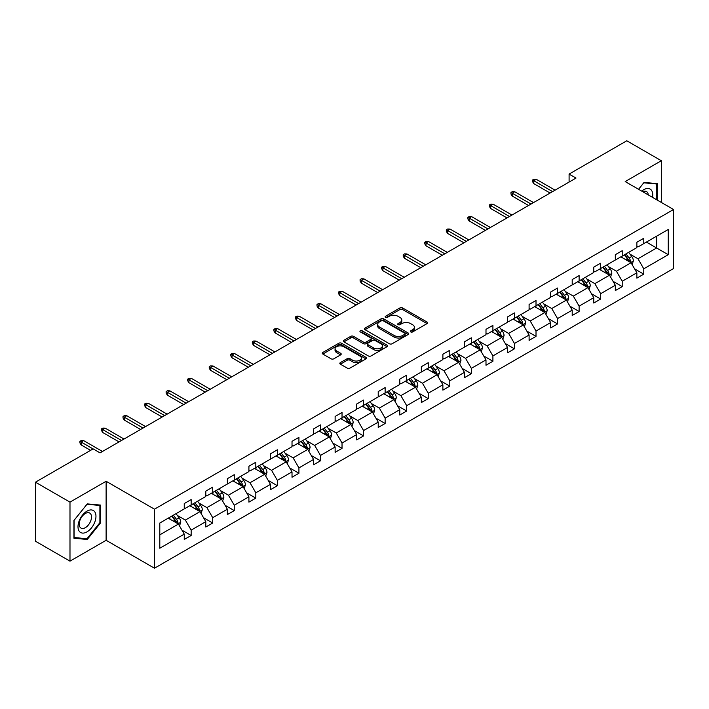 <?xml version="1.0" encoding="UTF-8"?>
<svg xmlns="http://www.w3.org/2000/svg" width="709" height="709" viewBox="0 0 709 709"><rect width="100%" height="100%" fill="white"/><g stroke="black" fill="none" stroke-linecap="round" stroke-linejoin="round"><path stroke-width="1.06" d="M410.733 331.927A1.338 0.771 0 0 0 412.638 331.927L427.04 323.605A1.914 1.108 0 0 0 427.607 322.825A1.914 1.108 0 0 0 427.04 322.046L402.632 307.954A1.914 1.108 0 0 0 399.92 307.954L385.51 316.267A1.338 0.771 0 0 0 385.12 316.817A1.338 0.771 0 0 0 385.51 317.366A1.338 0.771 0 0 0 387.406 317.366L389.276 316.285A6.133 3.545 0 0 1 397.953 316.285L399.991 317.464A6.133 3.545 0 0 1 401.79 319.972A6.133 3.545 0 0 1 399.991 322.471L398.121 323.552A1.338 0.771 0 0 0 397.731 324.102A1.338 0.771 0 0 0 398.121 324.651A1.338 0.771 0 0 0 400.027 324.651L401.888 323.57A6.133 3.545 0 0 1 410.564 323.57L412.603 324.749A6.133 3.545 0 0 1 414.402 327.248A6.133 3.545 0 0 1 412.603 329.756L410.733 330.828A1.338 0.771 0 0 0 410.343 331.378A1.338 0.771 0 0 0 410.733 331.927L410.733 330.828M340.382 362.6A1.914 1.108 0 0 0 339.824 363.38A1.914 1.108 0 0 0 340.382 364.169L347.233 368.122A1.914 1.108 0 0 0 349.945 368.122L365.95 358.878A1.914 1.108 0 0 0 366.509 358.098A1.914 1.108 0 0 0 365.95 357.318L341.534 343.227A1.914 1.108 0 0 0 338.822 343.227L322.825 352.462A1.914 1.108 0 0 0 322.258 353.242A1.914 1.108 0 0 0 322.825 354.03L331.094 358.807A1.914 1.108 0 0 0 333.806 358.807L340.657 354.854A1.914 1.108 0 0 0 341.215 354.066A1.914 1.108 0 0 0 340.657 353.286L336.553 350.92A5.131 2.96 0 0 1 335.056 348.819A5.131 2.96 0 0 1 338.22 346.081A5.131 2.96 0 0 1 343.812 346.728L359.88 356.007A5.131 2.96 0 0 1 361.386 358.098A5.131 2.96 0 0 1 358.213 360.837A5.131 2.96 0 0 1 352.621 360.19L349.945 358.648A1.914 1.108 0 0 0 347.233 358.648L340.382 362.6L340.382 364.169M106.12 481.269L69.987 502.132L35.45 482.191L35.45 541.215L69.987 561.156L106.12 540.293L154.473 568.219L154.473 509.186L106.12 481.269L106.12 540.293M661.32 202.446L661.32 160.721L625.196 181.584L673.55 209.501L154.473 509.186M661.32 160.721L626.783 140.781L569.097 174.086L569.097 182.062M35.45 482.191L93.136 448.886L100.04 452.874L576.009 178.074L569.097 174.086M389.409 343.768A1.914 1.108 0 0 0 392.121 343.768L408.127 334.533A1.914 1.108 0 0 0 408.685 333.753A1.914 1.108 0 0 0 408.127 332.964L383.711 318.873A1.914 1.108 0 0 0 380.999 318.873L365.002 328.107A1.914 1.108 0 0 0 364.435 328.896A1.914 1.108 0 0 0 365.002 329.676L389.409 343.768M360.854 332.22A1.338 0.771 0 0 1 362.219 332.406L387.008 346.719L371.037 355.945A1.914 1.108 0 0 1 368.326 355.945L343.909 341.853L343.909 340.285A1.914 1.108 0 0 0 343.351 341.073A1.914 1.108 0 0 0 343.909 341.853M343.909 340.285L350.76 336.332A1.914 1.108 0 0 1 353.472 336.332L363.371 342.048A1.914 1.108 0 0 0 366.083 342.048L370.63 339.425A1.914 1.108 0 0 0 371.188 338.645A1.914 1.108 0 0 0 370.63 337.856L360.323 331.909A1.338 0.771 0 0 1 359.924 331.36A1.338 0.771 0 0 1 360.757 330.642A1.338 0.771 0 0 1 362.219 330.811L387.034 345.141A1.914 1.108 0 0 1 387.601 345.921A1.914 1.108 0 0 1 387.034 346.71L387.034 345.141M69.987 502.132L69.987 561.156M159.8 523.029L184.251 508.911L184.251 503.567L191.155 499.579L191.155 504.923L205.805 496.468L205.805 491.124L212.709 487.136L212.709 492.48L227.359 484.025L227.359 478.681L234.262 474.684L234.262 480.037L248.912 471.574L248.912 466.23L255.816 462.241L255.816 467.586L270.466 459.131L270.466 453.787L277.37 449.798L277.37 455.143L292.019 446.688L292.019 441.344L298.923 437.356L298.923 442.7L313.573 434.245L313.573 428.901L320.477 424.913L320.477 430.257L335.127 421.802L335.127 416.458L342.03 412.47L342.03 417.814L356.68 409.359L356.68 404.015L363.584 400.027L363.584 405.371L378.225 396.916L378.225 391.572L385.138 387.584L385.138 392.928L399.779 384.473L399.779 379.129L406.691 375.141L406.691 380.485L421.332 372.03L421.332 366.686L428.245 362.698L428.245 368.042L442.886 359.587L442.886 354.243L449.798 350.255L449.798 355.599L464.439 347.144L464.439 341.8L471.352 337.812L471.352 343.156L485.993 334.701L485.993 329.357L492.906 325.369L492.906 330.713L507.547 322.258L507.547 316.905L514.459 312.917L514.459 318.27L529.1 309.806L529.1 304.462L536.013 300.474L536.013 305.818L550.654 297.363L550.654 292.019L557.566 288.031L557.566 293.375L572.207 284.921L572.207 279.576L579.12 275.588L579.12 280.932L593.761 272.478L593.761 267.133L600.674 263.145L600.674 268.489L615.315 260.035L615.315 254.691L622.227 250.702L622.227 256.046L636.868 247.592L636.868 242.248L643.772 238.259L643.772 243.604L668.232 229.486L668.232 254.691L643.772 268.808L643.772 274.153L636.868 278.141L636.868 272.797L622.227 281.251L622.227 286.596L615.315 290.584L615.315 285.24L600.674 293.694L600.674 299.038L593.761 303.027L593.761 297.683L579.12 306.137L579.12 311.49L572.207 315.478L572.207 310.125L557.566 318.589L557.566 323.933L550.654 327.921L550.654 322.577L536.013 331.032L536.013 336.376L529.1 340.364L529.1 335.02L514.459 343.475L514.459 348.819L507.547 352.807L507.547 347.463L492.906 355.918L492.906 361.262L485.993 365.25L485.993 359.906L471.352 368.361L471.352 373.705L464.439 377.693L464.439 372.349L449.798 380.804L449.798 386.148L442.886 390.136L442.886 384.792L428.245 393.247L428.245 398.591L421.332 402.579L421.332 397.235L406.691 405.69L406.691 411.034L399.779 415.022L399.779 409.678L385.138 418.133L385.138 423.477L378.225 427.465L378.225 422.121L363.584 430.576L363.584 435.92L356.68 439.908L356.68 434.564L342.03 443.019L342.03 448.363L335.127 452.351L335.127 447.007L320.477 455.462L320.477 460.806L313.573 464.794L313.573 459.45L298.923 467.905L298.923 473.257L292.019 477.246L292.019 471.902L277.37 480.356L277.37 485.7L270.466 489.689L270.466 484.344L255.816 492.799L255.816 498.143L248.912 502.132L248.912 496.787L234.262 505.242L234.262 510.586L227.359 514.574L227.359 509.23L212.709 517.685L212.709 523.029L205.805 527.017L205.805 521.673L191.155 530.128L191.155 535.472L184.251 539.46L184.251 534.116L159.8 548.234L159.8 523.029M154.473 568.219L673.55 268.534L673.55 209.501M189.773 505.721L200 511.623L185.359 520.078L177.356 515.461M185.359 520.078L191.155 530.128M200 511.623L205.805 521.673M184.251 507.635L185.359 508.273L191.155 504.923M211.326 493.278L221.554 499.18L206.913 507.635L198.91 503.018M206.913 507.635L212.709 517.685M221.554 499.18L227.359 509.23M205.805 495.192L206.913 495.83L212.709 492.48M232.88 480.835L243.107 486.737L228.458 495.192L220.464 490.575M228.458 495.192L234.262 505.242M243.107 486.737L248.912 496.787M227.359 482.749L228.458 483.387L234.262 480.037M254.434 468.383L264.661 474.294L250.011 482.749L242.017 478.132M250.011 482.749L255.816 492.799M264.661 474.294L270.466 484.344M248.912 470.297L250.011 470.936L255.816 467.586M275.987 455.94L286.214 461.843L271.565 470.297L263.571 465.689M271.565 470.297L277.37 480.356M286.214 461.843L292.019 471.902M270.466 457.854L271.565 458.493L277.37 455.143M297.541 443.497L307.768 449.4L293.118 457.854L285.124 453.237M293.118 457.854L298.923 467.905M307.768 449.4L313.573 459.45M292.019 445.412L293.118 446.05L298.923 442.7M319.094 431.054L329.322 436.957L314.672 445.412L306.678 440.794M314.672 445.412L320.477 455.462M329.322 436.957L335.127 447.007M313.573 432.969L314.672 433.607L320.477 430.257M340.648 418.611L350.875 424.514L336.226 432.969L328.232 428.351M336.226 432.969L342.03 443.019M350.875 424.514L356.68 434.564M335.127 420.526L336.226 421.164L342.03 417.814M362.202 406.168L372.429 412.071L357.779 420.526L349.785 415.908M357.779 420.526L363.584 430.576M372.429 412.071L378.225 422.121M356.68 408.083L357.779 408.721L363.584 405.371M383.755 393.725L393.982 399.628L379.333 408.083L371.339 403.465M379.333 408.083L385.138 418.133M393.982 399.628L399.779 409.678M378.225 395.64L379.333 396.278L385.138 392.928M405.309 381.282L415.536 387.185L400.886 395.64L392.892 391.022M400.886 395.64L406.691 405.69M415.536 387.185L421.332 397.235M399.779 383.197L400.886 383.835L406.691 380.485M426.862 368.84L437.09 374.742L422.44 383.197L414.446 378.579M422.44 383.197L428.245 393.247M437.09 374.742L442.886 384.792M421.332 370.754L422.44 371.392L428.245 368.042M448.416 356.397L458.643 362.299L443.994 370.754L436 366.136M443.994 370.754L449.798 380.804M458.643 362.299L464.439 372.349M442.886 358.311L443.994 358.949L449.798 355.599M469.97 343.954L480.197 349.856L465.547 358.311L457.553 353.694M465.547 358.311L471.352 368.361M480.197 349.856L485.993 359.906M464.439 345.868L465.547 346.506L471.352 343.156M491.523 331.511L501.742 337.413L487.101 345.868L479.107 341.251M487.101 345.868L492.906 355.918M501.742 337.413L507.547 347.463M485.993 333.425L487.101 334.063L492.906 330.713M513.077 319.068L523.295 324.97L508.654 333.425L500.66 328.808M508.654 333.425L514.459 343.475M523.295 324.97L529.1 335.02M507.547 320.982L508.654 321.62L514.459 318.27M534.63 306.616L544.849 312.518L530.208 320.982L522.214 316.365M530.208 320.982L536.013 331.032M544.849 312.518L550.654 322.577M529.1 308.53L530.208 309.168L536.013 305.818M556.184 294.173L566.402 300.075L551.762 308.53L543.768 303.922M551.762 308.53L557.566 318.589M566.402 300.075L572.207 310.125M550.654 296.087L551.762 296.725L557.566 293.375M577.738 281.73L587.956 287.632L573.315 296.087L565.321 291.47M573.315 296.087L579.12 306.137M587.956 287.632L593.761 297.683M572.207 283.644L573.315 284.282L579.12 280.932M599.291 269.287L609.51 275.189L594.869 283.644L586.866 279.027M594.869 283.644L600.674 293.694M609.51 275.189L615.315 285.24M593.761 271.201L594.869 271.839L600.674 268.489M620.845 256.844L631.063 262.747L616.422 271.201L608.419 266.584M616.422 271.201L622.227 281.251M631.063 262.747L636.868 272.797M615.315 258.758L616.422 259.397L622.227 256.046M646.404 242.088L656.623 247.99L637.976 258.758L629.973 254.141M637.976 258.758L643.772 268.808M668.232 254.691L656.623 247.99L656.623 236.186L668.232 229.486M636.868 246.315L637.976 246.954L643.772 243.604M159.8 534.834L178.446 524.066L168.219 518.164M178.446 524.066L184.251 534.116M634.59 268.853L643.772 274.153M613.037 281.296L622.227 286.596M591.483 293.739L600.674 299.038M569.93 306.182L579.12 311.49M548.376 318.625L557.566 323.933M526.822 331.068L536.013 336.376M505.269 343.511L514.459 348.819M483.715 355.953L492.906 361.262M462.162 368.396L471.352 373.705M440.608 380.839L449.798 386.148M419.054 393.291L428.245 398.591M397.501 405.734L406.691 411.034M375.947 418.177L385.138 423.477M354.394 430.62L363.584 435.92M332.84 443.063L342.03 448.363M311.286 455.506L320.477 460.806M289.733 467.949L298.923 473.257M268.179 480.392L277.37 485.7M246.635 492.835L255.816 498.143M225.081 505.278L234.262 510.586M203.527 517.721L212.709 523.029M181.974 530.164L191.155 535.472M657.385 200.168L657.385 183.622L644.056 182.435L638.543 189.294M100.589 522.861L100.589 505.083L87.26 503.895L73.931 520.477L73.931 538.255L87.26 539.452L100.589 522.861L99.898 522.462M411.273 332.122L412.603 331.351A6.133 3.545 0 0 0 414.402 328.843L414.402 327.248M401.79 319.972L401.79 321.567A6.133 3.545 0 0 1 399.991 324.066L398.662 324.837M427.04 322.046L427.04 323.605L402.632 309.549A1.914 1.108 0 0 0 399.92 309.549L386.05 317.552M408.1 334.551L383.711 320.468A1.914 1.108 0 0 0 380.999 320.468L365.029 329.694M404.733 334.293A1.338 0.771 0 0 0 405.131 333.753A1.338 0.771 0 0 0 404.733 333.203L383.312 320.831A1.338 0.771 0 0 0 381.407 320.831L379.439 321.966A6.133 3.545 0 0 0 377.649 324.474A6.133 3.545 0 0 0 379.439 326.973L394.089 335.437A6.133 3.545 0 0 0 402.765 335.437L404.733 334.293L404.733 335.889A1.338 0.771 0 0 0 405.131 335.348L405.131 333.753M377.649 324.474L377.649 326.069A6.133 3.545 0 0 0 379.439 328.568L379.439 326.973M404.733 335.889L402.765 337.032A6.133 3.545 0 0 1 394.089 337.032L379.439 328.568M343.936 341.871L350.76 337.927L350.76 336.332M371.188 338.645L371.188 340.24A1.914 1.108 0 0 1 370.63 341.02L366.083 343.643A1.914 1.108 0 0 1 363.371 343.643L353.472 337.927A1.914 1.108 0 0 0 350.76 337.927M373.643 347.977A5.131 2.96 0 0 0 379.235 348.624A5.131 2.96 0 0 0 382.399 345.886A5.131 2.96 0 0 0 380.901 343.794L375.238 340.524A1.914 1.108 0 0 0 372.526 340.524L367.98 343.147A1.914 1.108 0 0 0 367.422 343.927A1.914 1.108 0 0 0 367.98 344.707L373.643 347.977L373.643 349.572A5.131 2.96 0 0 0 379.235 350.219A5.131 2.96 0 0 0 382.399 347.481L382.399 345.886M367.422 343.927L367.422 345.522A1.914 1.108 0 0 0 367.98 346.302L367.98 344.707M373.643 349.572L367.98 346.302M361.386 358.098L361.386 359.693A5.131 2.96 0 0 1 358.213 362.432A5.131 2.96 0 0 1 352.621 361.785L349.945 360.243A1.914 1.108 0 0 0 347.233 360.243L340.409 364.178M335.056 348.819L335.056 350.414A5.131 2.96 0 0 0 336.553 352.515L336.553 350.92M340.63 354.863L336.553 352.515M365.95 357.318L365.95 358.878L341.534 344.822A1.914 1.108 0 0 0 338.822 344.822L322.852 354.039M85.851 538.636L87.26 539.452M632.118 264.563L633.385 260.894A5.176 2.987 -120 0 0 631.737 256.49L628.635 252.351M623.069 258.129L621.722 256.339M630.301 262.303L630.593 261.116A5.176 2.987 -120 0 0 629.105 258.005L626.003 253.866M624.709 254.611L628.121 259.166A2.641 1.524 60 0 1 628.599 259.973L630.593 261.116M624.345 254.823L627.447 258.962A5.176 2.987 60 0 1 628.741 261.408M552.586 191.598L533.771 180.733L533.771 183.604L532.53 181.61L532.53 180.015L533.771 180.733L536.261 179.297L555.076 190.163M533.771 183.604L550.104 193.034M532.53 180.015L533.912 179.217L536.261 179.297M610.564 277.006L611.832 273.337A5.176 2.987 -120 0 0 610.183 268.933L607.081 264.794M601.516 270.572L600.168 268.782M608.747 274.746L609.04 273.559A5.176 2.987 -120 0 0 607.551 270.448L604.449 266.309M603.155 267.054L606.567 271.609A2.641 1.524 60 0 1 607.046 272.416L609.04 273.559M602.792 267.266L605.894 271.405A5.176 2.987 60 0 1 607.188 273.851M589.011 289.458L590.278 285.78A5.176 2.987 -120 0 0 588.63 281.376L585.528 277.237M579.962 283.015L578.615 281.225M587.194 287.198L587.486 286.002A5.176 2.987 -120 0 0 586.006 282.891L582.904 278.752M581.602 279.497L585.014 284.052A2.641 1.524 60 0 1 585.492 284.858L587.486 286.002M581.238 279.709L584.34 283.848A5.176 2.987 60 0 1 585.634 286.294M531.032 204.041L512.217 193.176L512.217 196.047L510.976 194.053L510.976 192.458L512.217 193.176L514.707 191.74L533.523 202.606M512.217 196.047L528.551 205.477M510.976 192.458L512.359 191.66L514.707 191.74M509.479 216.484L490.663 205.619L490.663 208.49L489.423 206.496L489.423 204.901L490.663 205.619L493.154 204.183L511.969 215.049M490.663 208.49L506.997 217.92M489.423 204.901L490.805 204.103L493.154 204.183M652.519 197.359A12.7 7.329 120 0 0 641.734 191.138M648.265 194.904A8.694 5.016 120 0 0 646.484 191.581A8.694 5.016 120 0 0 642.717 191.705M638.57 189.303L643.772 182.825L656.694 183.977L656.694 199.77M655.834 183.489L656.694 183.977M94.758 522.205A12.7 7.329 120 0 0 91.479 509.939A12.7 7.329 120 0 0 79.204 520.814A12.7 7.329 120 0 0 82.492 533.088A12.7 7.329 120 0 0 94.758 522.205M90.672 521.044A8.694 5.016 120 0 0 89.697 513.041A8.694 5.016 120 0 0 80.028 520.096A8.694 5.016 120 0 0 81.003 528.099A8.694 5.016 120 0 0 90.672 521.044M74.064 537.582L74.064 520.362L86.985 504.285L99.898 505.446L99.898 522.666L86.985 538.734L73.931 537.502M99.047 504.95L99.898 505.446M567.457 301.901L568.724 298.232A5.176 2.987 -120 0 0 567.076 293.818L563.974 289.68M558.408 295.458L557.061 293.668M565.64 299.641L565.933 298.445A5.176 2.987 -120 0 0 564.453 295.334L561.351 291.195M560.048 291.94L563.46 296.504A2.641 1.524 60 0 1 563.939 297.301L565.933 298.445M559.685 292.152L562.786 296.291A5.176 2.987 60 0 1 564.08 298.737M487.934 228.927L469.11 218.062L469.11 220.933L467.869 218.939L467.869 217.344L469.11 218.062L471.6 216.626L490.415 227.492M469.11 220.933L485.443 230.363M467.869 217.344L469.252 216.546L471.6 216.626M545.903 314.344L547.171 310.675A5.176 2.987 -120 0 0 545.522 306.261L542.42 302.123M536.855 307.91L535.508 306.111M544.087 312.084L544.379 310.897A5.176 2.987 -120 0 0 542.899 307.777L539.797 303.638M538.494 304.383L541.906 308.947A2.641 1.524 60 0 1 542.394 309.744L544.379 310.897M538.14 304.595L541.242 308.734A5.176 2.987 60 0 1 542.527 311.18M466.38 241.37L447.556 230.505L447.556 233.376L446.315 231.382L446.315 229.787L447.556 230.505L450.047 229.069L468.862 239.934M447.556 233.376L463.89 242.806M446.315 229.787L447.698 228.989L450.047 229.069M524.35 326.787L525.617 323.118A5.176 2.987 -120 0 0 523.969 318.704L520.867 314.566M515.301 320.353L513.954 318.554M522.533 324.527L522.825 323.339A5.176 2.987 -120 0 0 521.345 320.22L518.244 316.081M516.941 316.834L520.353 321.39A2.641 1.524 60 0 1 520.84 322.187L522.825 323.339M516.586 317.038L519.688 321.177A5.176 2.987 60 0 1 520.973 323.623M444.827 253.813L426.003 242.948L426.003 245.819L424.762 243.825L424.762 242.23L426.003 242.948L428.493 241.512L447.308 252.377M426.003 245.819L442.336 255.249M424.762 242.23L426.144 241.432L428.493 241.512M502.796 339.23L504.064 335.561A5.176 2.987 -120 0 0 502.415 331.147L499.313 327.009M493.748 332.796L492.401 330.997M500.979 336.97L501.272 335.782A5.176 2.987 -120 0 0 499.792 332.663L496.69 328.524M495.387 329.277L498.808 333.833A2.641 1.524 60 0 1 499.287 334.63L501.272 335.782M495.033 329.481L498.135 333.62A5.176 2.987 60 0 1 499.42 336.066M423.273 266.256L404.449 255.391L404.449 258.262L403.208 256.268L403.208 254.673L404.449 255.391L406.939 253.955L425.754 264.82M404.449 258.262L420.783 267.692M403.208 254.673L404.591 253.875L406.939 253.955M481.243 351.673L482.51 348.004A5.176 2.987 -120 0 0 480.862 343.59L477.76 339.451M472.194 345.239L470.847 343.44M479.426 349.413L479.718 348.225A5.176 2.987 -120 0 0 478.238 345.106L475.136 340.967M473.834 341.72L477.254 346.276A2.641 1.524 60 0 1 477.733 347.073L479.718 348.225M473.479 341.924L476.581 346.063A5.176 2.987 60 0 1 477.866 348.509M401.719 278.699L382.895 267.834L382.895 270.705L381.655 268.711L381.655 267.116L382.895 267.834L385.386 266.398L404.201 277.263M382.895 270.705L399.229 280.135M381.655 267.116L383.037 266.318L385.386 266.398M459.689 364.116L460.956 360.447A5.176 2.987 -120 0 0 459.308 356.033L456.206 351.894M450.64 357.682L449.293 355.883M457.872 361.856L458.165 360.668A5.176 2.987 -120 0 0 456.685 357.549L453.583 353.41M452.28 354.163L455.701 358.719A2.641 1.524 60 0 1 456.179 359.516L458.165 360.668M451.925 354.367L455.027 358.506A5.176 2.987 60 0 1 456.312 360.952M380.166 291.142L361.342 280.277L361.342 283.148L360.101 281.154L360.101 279.559L361.342 280.277L363.832 278.841L382.647 289.706M361.342 283.148L377.675 292.578M360.101 279.559L361.484 278.761L363.832 278.841M438.135 376.559L439.403 372.89A5.176 2.987 -120 0 0 437.754 368.485L434.652 364.337M429.087 370.125L427.749 368.326M436.319 374.299L436.611 373.111A5.176 2.987 -120 0 0 435.131 370.001L432.029 365.853M430.726 366.606L434.147 371.161A2.641 1.524 60 0 1 434.626 371.959L436.611 373.111M430.372 366.81L433.474 370.958A5.176 2.987 60 0 1 434.759 373.395M416.582 389.002L417.849 385.333A5.176 2.987 -120 0 0 416.201 380.928L413.099 376.78M407.533 382.568L406.195 380.768M414.765 386.742L415.057 385.554A5.176 2.987 -120 0 0 413.577 382.443L410.476 378.296M409.173 379.049L412.594 383.604A2.641 1.524 60 0 1 413.072 384.411L415.057 385.554M408.818 379.253L411.92 383.401A5.176 2.987 60 0 1 413.205 385.847M395.028 401.445L396.304 397.776A5.176 2.987 -120 0 0 394.647 393.371L391.545 389.223M385.98 395.01L384.641 393.22M393.211 399.185L393.504 397.997A5.176 2.987 -120 0 0 392.024 394.886L388.922 390.739M387.628 391.492L391.04 396.047A2.641 1.524 60 0 1 391.519 396.854L393.504 397.997M387.265 391.696L390.367 395.844A5.176 2.987 60 0 1 391.652 398.29M373.475 413.888L374.751 410.219A5.176 2.987 -120 0 0 373.094 405.814L369.992 401.675M364.426 407.453L363.088 405.663M371.658 411.628L371.95 410.44A5.176 2.987 -120 0 0 370.47 407.329L367.368 403.191M366.074 403.935L369.486 408.49A2.641 1.524 60 0 1 369.965 409.297L371.95 410.44M365.711 404.148L368.813 408.287A5.176 2.987 60 0 1 370.098 410.733M351.921 426.331L353.197 422.661A5.176 2.987 -120 0 0 351.54 418.257L348.438 414.118M342.872 419.896L341.534 418.106M350.113 424.071L350.397 422.883A5.176 2.987 -120 0 0 348.917 419.772L345.815 415.634M344.521 416.378L347.933 420.933A2.641 1.524 60 0 1 348.411 421.74L350.397 422.883M344.157 416.591L347.259 420.729A5.176 2.987 60 0 1 348.544 423.176M330.367 438.774L331.644 435.104A5.176 2.987 -120 0 0 329.986 430.7L326.884 426.561M321.319 432.339L319.981 430.549M328.559 436.514L328.843 435.326A5.176 2.987 -120 0 0 327.363 432.215L324.261 428.076M322.967 428.821L326.379 433.376A2.641 1.524 60 0 1 326.858 434.183L328.843 435.326M322.604 429.034L325.706 433.172A5.176 2.987 60 0 1 327 435.618M308.814 451.225L310.09 447.556A5.176 2.987 -120 0 0 308.433 443.143L305.331 439.004M299.774 444.782L298.427 442.992M307.006 448.965L307.289 447.769A5.176 2.987 -120 0 0 305.809 444.658L302.708 440.519M301.414 441.264L304.826 445.828A2.641 1.524 60 0 1 305.304 446.626L307.289 447.769M301.05 441.477L304.152 445.615A5.176 2.987 60 0 1 305.446 448.061M287.26 463.668L288.536 459.999A5.176 2.987 -120 0 0 286.879 455.586L283.777 451.447M278.22 457.225L276.873 455.435M285.452 461.408L285.736 460.221A5.176 2.987 -120 0 0 284.256 457.101L281.154 452.962M279.86 453.707L283.272 458.271A2.641 1.524 60 0 1 283.751 459.069L285.736 460.221M279.497 453.92L282.599 458.058A5.176 2.987 60 0 1 283.892 460.504M265.707 476.111L266.983 472.442A5.176 2.987 -120 0 0 265.326 468.029L262.224 463.89M256.667 469.677L255.32 467.878M263.899 473.851L264.182 472.664A5.176 2.987 -120 0 0 262.702 469.544L259.6 465.405M258.306 466.15L261.718 470.714A2.641 1.524 60 0 1 262.197 471.512L264.182 472.664M257.943 466.362L261.045 470.501A5.176 2.987 60 0 1 262.339 472.947M244.153 488.554L245.429 484.885A5.176 2.987 -120 0 0 243.772 480.472L240.67 476.333M235.113 482.12L233.766 480.321M242.345 486.294L242.629 485.107A5.176 2.987 -120 0 0 241.149 481.987L238.047 477.848M236.753 478.602L240.165 483.157A2.641 1.524 60 0 1 240.643 483.955L242.629 485.107M236.389 478.805L239.491 482.944A5.176 2.987 60 0 1 240.785 485.39M358.612 303.585L339.797 292.728L339.797 295.6L338.548 293.606L338.548 292.011L339.797 292.728L342.279 291.293L361.094 302.149M339.797 295.6L356.122 305.021M338.548 292.011L339.93 291.213L342.279 291.293M337.059 316.028L318.244 305.171L318.244 308.043L316.994 306.049L316.994 304.453L318.244 305.171L320.725 303.736L339.54 314.592M318.244 308.043L334.568 317.464M316.994 304.453L318.376 303.656L320.725 303.736M315.505 328.48L296.69 317.614L296.69 320.486L295.44 318.492L295.44 316.896L296.69 317.614L299.171 316.179L317.986 327.044M296.69 320.486L313.015 329.915M295.44 316.896L296.823 316.099L299.171 316.179M293.951 340.923L275.136 330.057L275.136 332.929L273.887 330.935L273.887 329.339L275.136 330.057L277.618 328.622L296.442 339.487M275.136 332.929L291.461 342.358M273.887 329.339L275.269 328.542L277.618 328.622M272.398 353.366L253.583 342.5L253.583 345.372L252.333 343.378L252.333 341.782L253.583 342.5L256.064 341.064L274.888 351.93M253.583 345.372L269.907 354.801M252.333 341.782L253.716 340.985L256.064 341.064M250.844 365.809L232.029 354.943L232.029 357.815L230.779 355.821L230.779 354.225L232.029 354.943L234.511 353.507L253.335 364.373M232.029 357.815L248.354 367.244M230.779 354.225L232.162 353.428L234.511 353.507M229.291 378.252L210.476 367.386L210.476 370.258L209.226 368.263L209.226 366.668L210.476 367.386L212.957 365.95L231.781 376.816M210.476 370.258L226.8 379.687M209.226 366.668L210.608 365.871L212.957 365.95M207.737 390.694L188.922 379.829L188.922 382.7L187.672 380.706L187.672 379.111L188.922 379.829L191.403 378.393L210.227 389.259M188.922 382.7L205.247 392.13M187.672 379.111L189.055 378.314L191.403 378.393M186.183 403.137L167.368 392.272L167.368 395.143L166.128 393.149L166.128 391.554L167.368 392.272L169.85 390.836L188.674 401.702M167.368 395.143L183.693 404.573M166.128 391.554L167.501 390.756L169.85 390.836M164.63 415.58L145.815 404.715L145.815 407.586L144.574 405.592L144.574 403.997L145.815 404.715L148.296 403.279L167.12 414.145M145.815 407.586L162.148 417.016M144.574 403.997L145.948 403.199L148.296 403.279M222.608 500.997L223.876 497.328A5.176 2.987 -120 0 0 222.218 492.915L219.116 488.776M213.56 494.563L212.213 492.764M220.791 498.737L221.075 497.55A5.176 2.987 -120 0 0 219.595 494.43L216.493 490.291M215.199 491.045L218.611 495.6A2.641 1.524 60 0 1 219.09 496.397L221.075 497.55M214.836 491.248L217.938 495.387A5.176 2.987 60 0 1 219.232 497.833M143.076 428.023L124.261 417.158L124.261 420.029L123.02 418.035L123.02 416.44L124.261 417.158L126.751 415.722L145.567 426.588M124.261 420.029L140.595 429.459M123.02 416.44L124.403 415.642L126.751 415.722M201.055 513.44L202.322 509.771A5.176 2.987 -120 0 0 200.665 505.357L197.563 501.219M192.006 507.006L190.659 505.207M199.238 511.18L199.521 509.993A5.176 2.987 -120 0 0 198.041 506.873L194.94 502.734M193.646 503.487L197.058 508.043A2.641 1.524 60 0 1 197.536 508.84L199.521 509.993M193.282 503.691L196.384 507.83A5.176 2.987 60 0 1 197.678 510.276M121.523 440.466L102.708 429.601L102.708 432.472L101.467 430.478L101.467 428.883L102.708 429.601L105.198 428.165L124.013 439.031M102.708 432.472L119.041 441.902M101.467 428.883L102.849 428.085L105.198 428.165M179.501 525.883L180.768 522.214A5.176 2.987 -120 0 0 179.12 517.8L176.009 513.662M170.452 519.449L169.105 517.65M177.684 523.623L177.977 522.436A5.176 2.987 -120 0 0 176.488 519.316L173.386 515.177M172.092 515.93L175.504 520.486A2.641 1.524 60 0 1 175.983 521.283L177.977 522.436M171.729 516.134L174.831 520.282A5.176 2.987 60 0 1 176.124 522.719M93.065 448.921L81.154 442.044L81.154 444.915L79.913 442.921L79.913 441.326L81.154 442.044L83.644 440.608L102.459 451.473M81.154 444.915L90.575 450.357M79.913 441.326L81.296 440.528L83.644 440.608M412.603 331.351L412.603 329.756M398.121 324.651L398.121 323.552M399.991 324.066L399.991 322.471M385.51 317.366L385.51 316.267M399.92 309.549L399.92 307.954M402.632 309.549L402.632 307.954M365.002 329.676L365.002 328.107M380.999 320.468L380.999 318.873M383.711 320.468L383.711 318.873M408.127 334.533L408.127 332.964M394.089 337.032L394.089 335.437M402.765 337.032L402.765 335.437M353.472 337.927L353.472 336.332M363.371 343.643L363.371 342.048M366.083 343.643L366.083 342.048M370.63 341.02L370.63 339.425M362.219 332.406L362.219 330.811M347.233 360.243L347.233 358.648M349.945 360.243L349.945 358.648M352.621 361.785L352.621 360.19M340.657 354.854L340.657 353.286M322.825 354.03L322.825 352.462M338.822 344.822L338.822 343.227M341.534 344.822L341.534 343.227M630.691 262.534L633.35 261.001M629.105 258.005L631.737 256.49M625.976 259.813L627.447 258.962M609.137 274.977L611.796 273.444M607.551 270.448L610.183 268.933M604.423 272.256L605.894 271.405M587.584 287.42L590.242 285.887M586.006 282.891L588.63 281.376M582.869 284.699L584.34 283.848M566.03 299.863L568.689 298.329M564.453 295.334L567.076 293.818M561.315 297.142L562.786 296.291M544.477 312.306L547.135 310.772M542.899 307.777L545.522 306.261M539.762 309.585L541.242 308.734M522.923 324.749L525.582 323.215M521.345 320.22L523.969 318.704M518.208 322.028L519.688 321.177M501.369 337.192L504.028 335.658M499.792 332.663L502.415 331.147M496.654 334.471L498.135 333.62M479.816 349.634L482.483 348.101M478.238 345.106L480.862 343.59M475.11 346.914L476.581 346.063M458.262 362.086L460.93 360.544M456.685 357.549L459.308 356.033M453.556 359.357L455.027 358.506M436.717 374.529L439.376 372.987M435.131 370.001L437.754 368.485M432.003 371.8L433.474 370.958M415.164 386.972L417.823 385.43M413.577 382.443L416.201 380.928M410.449 384.251L411.92 383.401M393.61 399.415L396.269 397.873M392.024 394.886L394.647 393.371M388.895 396.694L390.367 395.844M372.057 411.858L374.715 410.325M370.47 407.329L373.094 405.814M367.342 409.137L368.813 408.287M350.503 424.301L353.162 422.768M348.917 419.772L351.54 418.257M345.788 421.58L347.259 420.729M328.949 436.744L331.608 435.211M327.363 432.215L329.986 430.7M324.235 434.023L325.706 433.172M307.396 449.187L310.055 447.654M305.809 444.658L308.433 443.143M302.681 446.466L304.152 445.615M285.842 461.63L288.501 460.097M284.256 457.101L286.879 455.586M281.127 458.909L282.599 458.058M264.289 474.073L266.947 472.54M262.702 469.544L265.326 468.029M259.574 471.352L261.045 470.501M242.735 486.516L245.394 484.983M241.149 481.987L243.772 480.472M238.02 483.795L239.491 482.944M221.181 498.959L223.84 497.426M219.595 494.43L222.218 492.915M216.467 496.238L217.938 495.387M199.628 511.402L202.287 509.868M198.041 506.873L200.665 505.357M194.913 508.681L196.384 507.83M178.074 523.854L180.733 522.311M176.488 519.316L179.12 517.8M173.359 521.124L174.831 520.282"/></g></svg>
